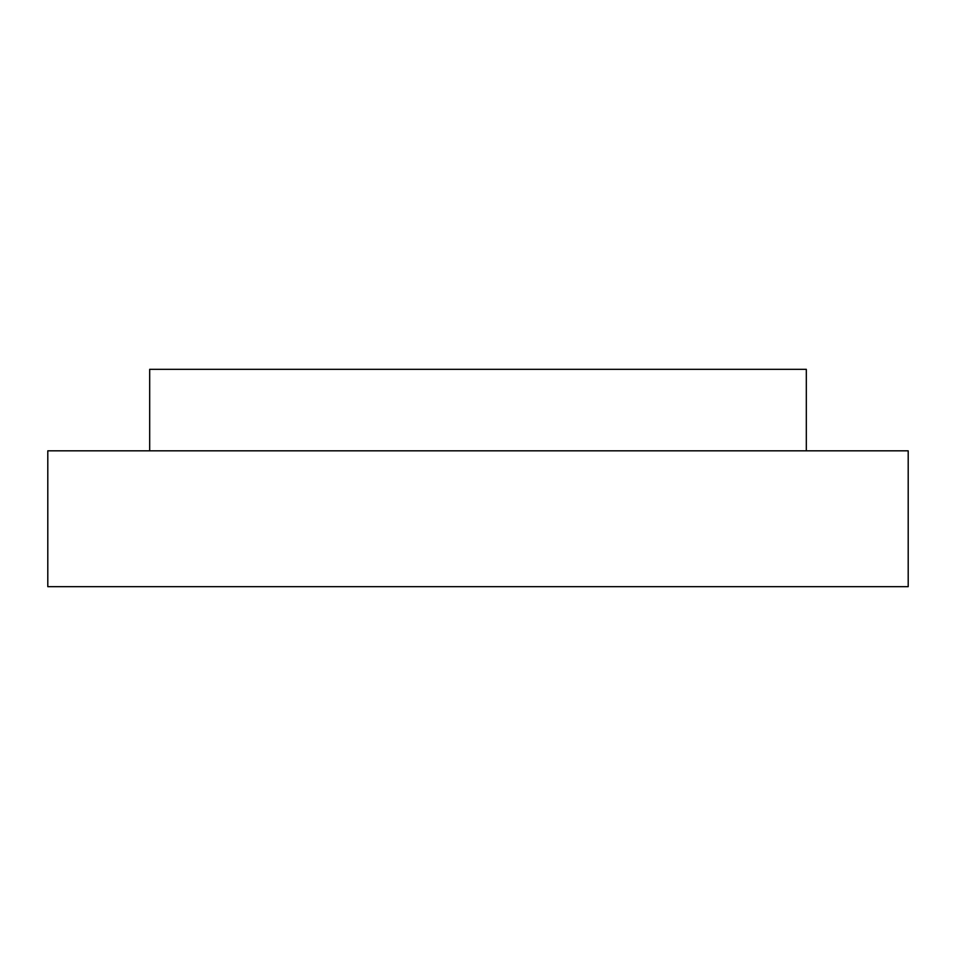 <?xml version="1.0" encoding="UTF-8"?>
<svg xmlns="http://www.w3.org/2000/svg" width="956" height="956" viewBox="0 0 956 956"><rect width="100%" height="100%" fill="white"/><g stroke="black" fill="none" stroke-linecap="round" stroke-linejoin="round"><path stroke-width="1.43" d="M908.2 586.685L47.8 586.685L47.8 450.826L908.2 450.826L908.2 586.685M149.686 450.826L149.686 369.315L806.314 369.315L806.314 450.826"/></g></svg>

